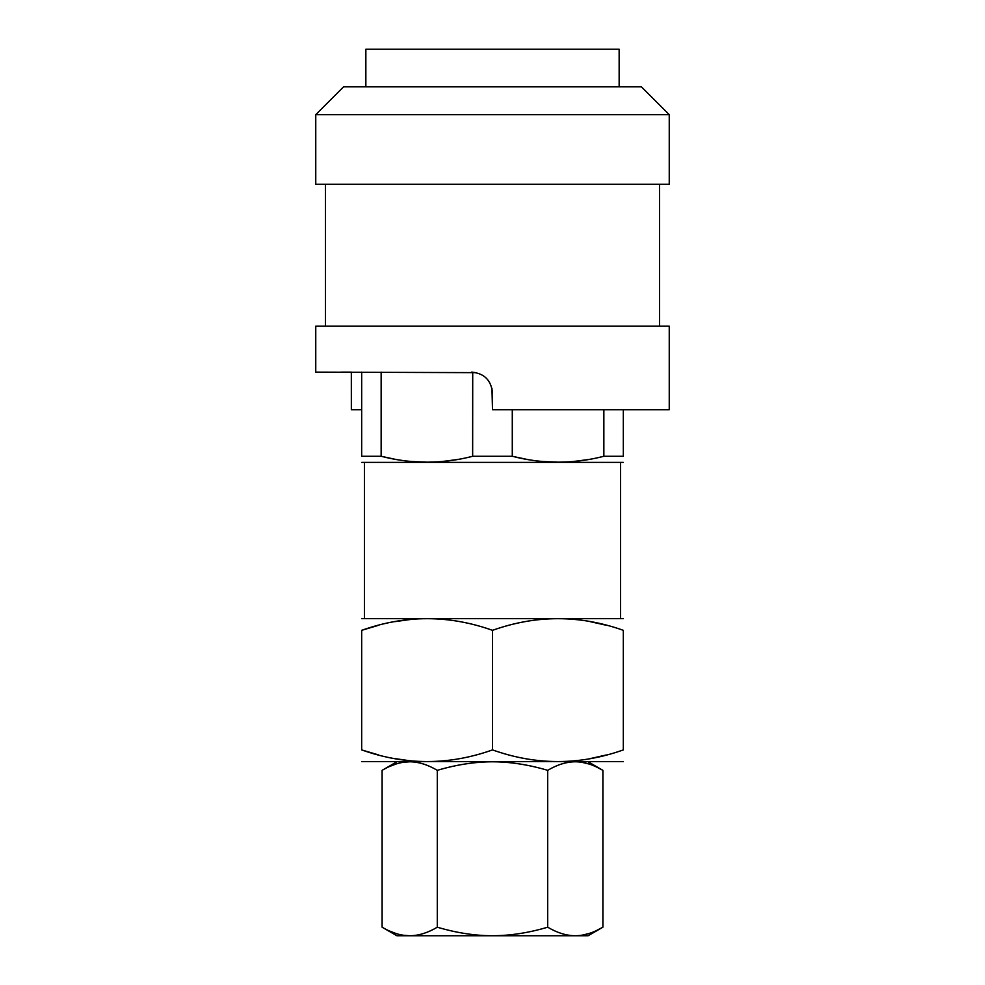 <?xml version="1.0" encoding="UTF-8"?>
<svg xmlns="http://www.w3.org/2000/svg" width="985" height="985" viewBox="0 0 985 985"><rect width="100%" height="100%" fill="white"/><g stroke="black" fill="none" stroke-linecap="round" stroke-linejoin="round"><path stroke-width="1.48" d="M619.146 86.828L619.146 49.25L365.854 49.25L365.854 86.828M669.246 114.654L641.407 86.828L343.593 86.828L315.754 114.654L315.754 184.244L669.246 184.244L669.246 114.654L315.754 114.654M491.958 388.262L492.5 409.698L669.246 409.698L669.246 326.195L315.754 326.195L315.754 372.121L476.321 372.65M623.32 409.698L623.32 456.277C623.32 464.391 623.32 464.391 623.32 456.277C623.32 464.391 623.32 464.391 623.32 456.277L603.854 456.277C573.332 464.144 542.809 464.144 512.286 456.277L472.714 456.277C442.179 464.144 411.668 464.144 381.146 456.277L361.68 456.277C361.68 464.391 361.68 464.391 361.68 456.277C361.68 464.391 361.68 464.391 361.68 456.277L361.68 372.121M381.146 372.121L381.146 456.277L394.566 459.182M411.558 461.497L426.924 462.187M442.314 461.497L457.114 459.564M472.652 456.289L472.714 372.145M623.32 462.384L361.68 462.384M623.32 618.654L361.68 618.654M492.5 630.326L492.5 749.905C536.099 765.431 579.697 765.431 623.32 749.905C623.32 765.431 623.32 765.431 623.32 749.905L623.32 630.326C623.32 614.8 623.32 614.8 623.32 630.326C579.697 614.8 536.099 614.8 492.5 630.326C448.877 614.8 405.278 614.8 361.68 630.326C361.68 614.8 361.68 614.8 361.68 630.326C361.68 614.8 361.68 614.8 361.68 630.326L378.548 625.29M394.8 621.658L411.04 619.405M570.783 619.134L573.96 619.405M590.2 621.658L606.415 625.278M590.2 758.585L606.415 754.953M623.32 761.59L361.68 761.59M492.5 749.905C448.877 765.431 405.278 765.431 361.68 749.905C361.68 765.431 361.68 765.431 361.68 749.905C361.68 765.431 361.68 765.431 361.68 749.905L378.548 754.941M394.8 758.585L408.726 760.605M361.68 630.326L361.68 749.905M396.893 761.787L382.106 770.332C391.636 764.68 400.833 761.836 409.698 761.787C418.563 761.836 427.761 764.68 437.303 770.332C456.375 764.68 474.77 761.836 492.5 761.787C510.23 761.836 528.637 764.68 547.697 770.332C557.239 764.68 566.437 761.836 575.302 761.787C584.167 761.836 593.364 764.68 602.894 770.332L588.107 761.787M547.697 927.205C528.637 932.857 510.23 935.701 492.5 935.75C474.77 935.701 456.375 932.857 437.303 927.205C427.761 932.857 418.563 935.701 409.698 935.75L575.302 935.75C566.437 935.701 557.239 932.857 547.697 927.205L547.697 770.332M595.863 766.675L602.894 770.332L602.894 927.205C593.364 932.857 584.167 935.701 575.302 935.75L588.107 935.75L602.894 927.205L595.863 930.862M403.013 935.208L409.698 935.75C400.833 935.701 391.636 932.857 382.106 927.205L382.106 770.332M396.118 933.558L389.37 930.96M409.698 935.75L396.893 935.75L382.106 927.205M582.061 935.196L588.882 933.558M437.303 770.332L437.303 927.205M409.698 761.787L403.013 762.328M396.118 763.978L389.37 766.576M588.882 763.978L582.061 762.341M512.286 409.698L512.286 456.277L526.692 459.355M542.698 461.497L558.076 462.187M573.455 461.497L588.254 459.564M340.872 372.121L351.325 372.121L351.349 409.698L361.68 409.698M603.854 409.698L603.854 456.277M471.63 372.121C484.288 373.34 491.244 380.296 492.5 392.99M325.493 184.244L325.493 326.195M364.462 462.581L364.462 618.445M620.538 462.581L620.538 618.445M659.507 184.244L659.507 326.195"/></g></svg>
